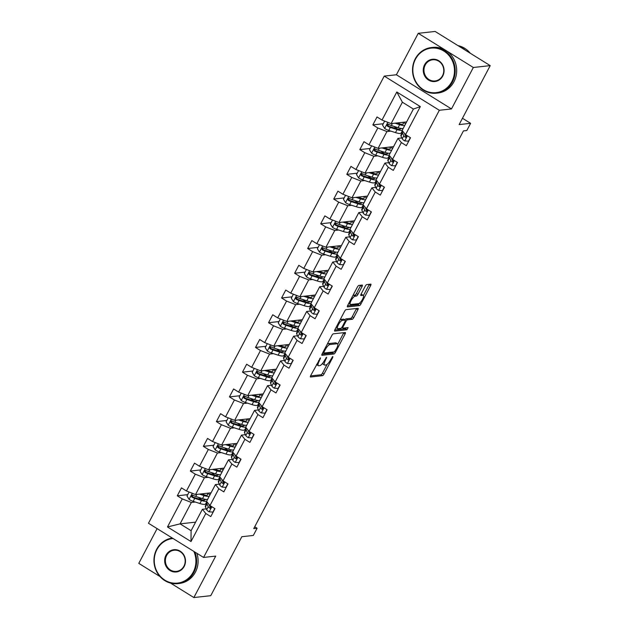 <?xml version="1.0" encoding="UTF-8"?>
<svg xmlns="http://www.w3.org/2000/svg" width="629" height="629" viewBox="0 0 629 629"><rect width="100%" height="100%" fill="white"/><g stroke="black" fill="none" stroke-linecap="round" stroke-linejoin="round"><path stroke-width="0.94" d="M320.483 357.854L310.726 375.521A1.801 0.543 121.8 0 0 310.443 376.983A1.801 0.543 121.8 0 0 310.569 377.007L322.504 375.686A1.801 0.543 121.8 0 0 323.982 374.058L332.702 357.531L332.812 356.494L330.642 359.772A5.763 1.722 121.8 0 1 325.901 364.985L324.902 365.095A5.763 1.722 121.8 0 1 324.493 365.017A5.763 1.722 121.8 0 1 325.405 360.346L326.648 357.17L324.478 360.448A5.763 1.722 121.8 0 1 319.736 365.661L318.738 365.771A5.763 1.722 121.8 0 1 318.329 365.693A5.763 1.722 121.8 0 1 319.241 361.03L320.483 357.854M170.561 583.091L193.866 597.55L210.746 595.687L241.835 536.718L253.314 535.452L257.119 528.242L254.721 526.756M157.108 528.619L138.781 563.38L159.978 576.526M418.254 33.313L396.396 74.765L451.48 108.935L473.338 67.484L418.254 33.313L435.134 31.45L490.219 65.62L459.131 124.589L470.61 123.323L462.464 118.268M473.338 67.484L490.219 65.62M362.037 286.557A1.801 0.543 121.8 0 0 362.328 285.094A1.801 0.543 121.8 0 0 362.194 285.071L358.844 285.44A1.801 0.543 121.8 0 0 357.366 287.068L347.688 305.427A1.801 0.543 121.8 0 0 347.397 306.889A1.801 0.543 121.8 0 0 347.53 306.913L359.458 305.592A1.801 0.543 121.8 0 0 360.944 303.964L370.623 285.605A1.801 0.543 121.8 0 0 370.906 284.151A1.801 0.543 121.8 0 0 370.78 284.127L366.738 284.567A1.801 0.543 121.8 0 0 365.252 286.203L361.109 294.058A1.801 0.543 121.8 0 0 360.818 295.512A1.801 0.543 121.8 0 0 360.952 295.536L362.957 295.316A4.82 1.439 121.8 0 1 363.303 295.386A4.82 1.439 121.8 0 1 362.273 299.766A4.82 1.439 121.8 0 1 358.569 303.642L350.715 304.507A4.82 1.439 121.8 0 1 350.369 304.444A4.82 1.439 121.8 0 1 351.399 300.064A4.82 1.439 121.8 0 1 355.102 296.188L356.415 296.039A1.801 0.543 121.8 0 0 357.893 294.411L362.037 286.557L360.551 285.629A1.801 0.543 121.8 0 0 360.739 285.236M470.61 123.323L466.804 130.533L463.431 130.911L253.746 528.612L257.119 528.242M451.48 108.935L439.333 110.279L203.568 557.443L148.475 523.265L384.24 76.101L439.333 110.279M193.866 597.55L215.723 556.099L203.568 557.443M333.339 333.826A1.801 0.543 121.8 0 0 331.853 335.461L322.174 353.82A1.801 0.543 121.8 0 0 321.883 355.275A1.801 0.543 121.8 0 0 322.017 355.299L333.944 353.985A1.801 0.543 121.8 0 0 335.43 352.358L345.109 333.999A1.801 0.543 121.8 0 0 345.392 332.537A1.801 0.543 121.8 0 0 345.266 332.513L333.339 333.826M334.927 329.62L344.606 311.261A1.801 0.543 121.8 0 1 346.092 309.633L358.019 308.32A1.801 0.543 121.8 0 1 358.153 308.344A1.801 0.543 121.8 0 1 357.862 309.798L353.718 317.661A1.801 0.543 121.8 0 1 352.24 319.288L347.397 319.823A1.801 0.543 121.8 0 0 345.919 321.45L343.167 326.663A1.801 0.543 121.8 0 0 342.884 328.118A1.801 0.543 121.8 0 0 343.009 328.149L348.136 327.607L346.901 329.769L334.77 331.106A1.801 0.543 121.8 0 1 334.644 331.082A1.801 0.543 121.8 0 1 334.927 329.62M405.54 134.645L402.12 130.455L413.402 109.053L420.329 106.592L405.54 134.645L410.525 137.743L406.35 145.669L401.357 142.571L392.504 159.373L397.489 162.471L393.306 170.396L388.321 167.298L379.46 184.1L384.453 187.198L380.27 195.124L375.285 192.026L366.424 208.828L371.409 211.926L367.234 219.851L362.249 216.753L353.388 233.556L358.373 236.653L354.198 244.579L349.205 241.481L340.352 258.283L345.337 261.381L341.162 269.306L336.169 266.209L327.316 283.011L332.301 286.109L328.118 294.034L323.133 290.936L314.272 307.738L319.265 310.836L315.082 318.761L310.097 315.664L301.236 332.466L306.221 335.564L302.046 343.489L297.061 340.399L288.2 357.201L293.185 360.291L289.01 368.217L284.017 365.127L275.164 381.929L280.149 385.019L275.974 392.944L270.981 389.854L262.128 406.656L267.113 409.746L262.93 417.672L257.945 414.582L249.084 431.384L254.077 434.474L249.894 442.399L244.909 439.309L236.048 456.111L241.041 459.201L236.858 467.127L231.873 464.037L223.012 480.839L227.997 483.929L223.822 491.854L218.829 488.764L209.976 505.567L214.961 508.657L210.786 516.582L205.793 513.492L191.004 541.545L167.479 526.953L182.268 498.899L177.284 495.801L181.459 487.876L186.451 490.974L195.312 474.172L190.32 471.074L194.503 463.148L199.487 466.246L208.348 449.444L203.356 446.346L207.539 438.421L212.523 441.519L221.384 424.717L216.4 421.619L220.575 413.693L225.559 416.791L234.42 399.989L229.436 396.891L233.611 388.966L238.603 392.064L247.456 375.261L242.472 372.164L246.647 364.238L251.639 367.336L260.5 350.534L255.508 347.436L259.691 339.511L264.675 342.608L273.536 325.806L268.544 322.708L272.727 314.783L277.711 317.881L286.572 301.079L281.588 297.981L285.763 290.055L290.747 293.153L299.608 276.343L294.624 273.253L298.799 265.328L303.791 268.418L312.644 251.616L307.66 248.526L311.835 240.6L316.827 243.69L325.688 226.888L320.696 223.798L324.878 215.873L329.863 218.963L338.724 202.161L333.732 199.071L337.915 191.145L342.899 194.235L351.76 177.433L346.776 174.343L350.951 166.418L355.935 169.508L364.796 152.705L359.812 149.616L363.987 141.69L368.979 144.78L377.832 127.978L372.848 124.888L377.023 116.963L382.015 120.053L396.805 91.999L420.329 106.592M393.589 146.636L378.068 148.35L386.921 131.547L390.829 131.115M406.531 136.092L406.067 136.973M386.921 131.547L377.832 127.978M378.068 148.35L368.979 144.78M392.504 159.373L389.084 155.182L397.945 138.38L401.357 142.571M401.852 137.948L397.945 138.38M380.553 171.363L365.024 173.077L373.885 156.275L377.793 155.843M393.495 160.82L393.031 161.7M373.885 156.275L364.796 152.705M365.024 173.077L355.935 169.508M379.46 184.1L376.048 179.91L384.901 163.108L388.321 167.298M388.816 162.675L384.901 163.108M367.517 196.091L351.988 197.805L360.849 181.003L364.757 180.57M380.459 185.547L379.995 186.428M360.849 181.003L351.76 177.433M351.988 197.805L342.899 194.235M366.424 208.828L363.012 204.637L371.865 187.835L375.285 192.026M375.772 187.403L371.865 187.835M354.473 220.818L338.952 222.532L347.813 205.73L351.721 205.298M367.415 210.283L366.959 211.155M347.813 205.73L338.724 202.161M338.952 222.532L329.863 218.963M353.388 233.556L349.968 229.365L358.829 212.563L362.249 216.753M362.736 212.13L358.829 212.563M341.437 245.546L325.916 247.26L334.777 230.458L338.685 230.025M354.379 235.01L353.923 235.883M334.777 230.458L325.688 226.888M325.916 247.26L316.827 243.69M340.352 258.283L336.932 254.092L345.793 237.29L349.205 241.481M349.7 236.858L345.793 237.29M328.401 270.273L312.88 271.987L321.733 255.185L325.641 254.753M341.343 259.738L340.879 260.61M321.733 255.185L312.644 251.616M312.88 271.987L303.791 268.418M327.316 283.011L323.896 278.82L332.757 262.018L336.169 266.209M336.664 261.585L332.757 262.018M315.365 295.001L299.836 296.715L308.697 279.913L312.605 279.48M328.307 284.465L327.843 285.338M308.697 279.913L299.608 276.343M299.836 296.715L290.747 293.153M314.272 307.738L310.86 303.548L319.713 286.745L323.133 290.936M323.628 286.313L319.713 286.745M302.329 319.729L286.8 321.443L295.661 304.64L299.569 304.208M315.271 309.193L314.807 310.066M295.661 304.64L286.572 301.079M286.8 321.443L277.711 317.881M301.236 332.466L297.824 328.275L306.677 311.473L310.097 315.664M310.584 311.041L306.677 311.473M289.285 344.456L273.764 346.17L282.625 329.368L286.533 328.936M302.227 333.92L301.771 334.793M282.625 329.368L273.536 325.806M273.764 346.17L264.675 342.608M288.2 357.201L284.78 353.003L293.641 336.201L297.061 340.399M297.548 335.776L293.641 336.201M276.249 369.184L260.728 370.898L269.589 354.096L273.497 353.663M289.191 358.648L288.735 359.521M269.589 354.096L260.5 350.534M260.728 370.898L251.639 367.336M275.164 381.929L271.744 377.73L280.605 360.928L284.017 365.127M284.512 360.503L280.605 360.928M263.213 393.911L247.692 395.625L256.546 378.823L260.453 378.391M276.155 383.376L275.691 384.248M256.546 378.823L247.456 375.261M247.692 395.625L238.603 392.064M262.128 406.656L258.708 402.458L267.569 385.656L270.981 389.854M271.476 385.231L267.569 385.656M250.177 418.639L234.648 420.353L243.509 403.551L247.417 403.118M263.119 408.103L262.655 408.976M243.509 403.551L234.42 399.989M234.648 420.353L225.559 416.791M249.084 431.384L245.672 427.193L254.525 410.391L257.945 414.582M258.44 409.959L254.525 410.391M237.141 443.366L221.612 445.08L230.473 428.278L234.381 427.846M250.083 432.831L249.619 433.703M230.473 428.278L221.384 424.717M221.612 445.08L212.523 441.519M236.048 456.111L232.636 451.921L241.489 435.119L244.909 439.309M245.396 434.686L241.489 435.119M224.105 468.102L208.576 469.808L217.437 453.006L221.345 452.581M237.039 457.558L236.583 458.431M217.437 453.006L208.348 449.444M208.576 469.808L199.487 466.246M223.012 480.839L219.592 476.648L228.453 459.846L231.873 464.037M232.36 459.414L228.453 459.846M211.061 492.829L195.54 494.536L204.401 477.733L208.309 477.309M224.003 482.286L223.547 483.158M204.401 477.733L195.312 474.172M195.54 494.536L186.451 490.974M209.976 505.567L206.556 501.376L215.417 484.574L218.829 488.764M219.324 484.141L215.417 484.574M195.603 522.149L180.075 523.863L191.358 502.461L195.273 502.036M210.967 507.013L210.503 507.886M191.358 502.461L182.268 498.899M167.479 526.953L180.075 523.863L191.098 530.695L202.381 509.301L205.793 513.492M396.396 74.765L384.24 76.101M413.402 109.053L402.387 102.22L391.104 123.622L406.625 121.908M206.288 508.869L202.381 509.301M191.098 530.695L191.004 541.545M391.104 123.622L382.015 120.053M396.805 91.999L402.387 102.22M187.709 494.653L177.284 495.801M200.745 469.926L190.32 471.074M213.789 445.198L203.356 446.346M226.825 420.471L216.4 421.619M239.861 395.743L229.436 396.891M252.897 371.016L242.472 372.164M265.933 346.288L255.508 347.436M278.977 321.561L268.544 322.708M292.013 296.833L281.588 297.981M305.049 272.105L294.624 273.253M318.085 247.378L307.66 248.526M331.121 222.65L320.696 223.798M344.165 197.923L333.732 199.071M357.201 173.187L346.776 174.343M370.237 148.46L359.812 149.616M383.273 123.732L372.848 124.888M316.576 364.427A5.763 1.722 121.8 0 0 316.835 364.773L318.329 365.693M322.669 363.255A5.763 1.722 121.8 0 0 322.999 364.089L324.493 365.017M310.537 375.922L321.01 374.766A1.801 0.543 121.8 0 0 322.496 373.139L327.127 364.348M337.765 344.165L343.623 333.071A1.801 0.543 121.8 0 0 343.811 332.67M321.985 354.213L332.458 353.058A1.801 0.543 121.8 0 0 333.622 351.965M324.006 352.004L323.896 353.042L334.361 351.886L336.594 348.49A5.763 1.722 121.8 0 0 337.514 343.827A5.763 1.722 121.8 0 0 337.097 343.748L329.934 344.535A5.763 1.722 121.8 0 0 325.193 349.748L324.006 352.004L323.345 351.595M337.514 343.827L336.02 342.899A5.763 1.722 121.8 0 0 335.611 342.821L337.097 343.748M327.222 344.244A5.763 1.722 121.8 0 1 328.448 343.615L335.611 342.821M344.857 319.831A1.801 0.543 121.8 0 1 345.911 318.895L350.746 318.36A1.801 0.543 121.8 0 0 352.232 316.733L356.376 308.878A1.801 0.543 121.8 0 0 356.564 308.477M334.738 330.021L345.407 328.841L346.414 327.772M342.38 320.373A4.82 1.439 121.8 0 0 338.677 324.25A4.82 1.439 121.8 0 0 337.647 328.637A4.82 1.439 121.8 0 0 337.993 328.7L340.761 328.393A1.801 0.543 121.8 0 0 342.239 326.766L344.991 321.553A1.801 0.543 121.8 0 0 345.274 320.098A1.801 0.543 121.8 0 0 345.148 320.067L342.38 320.373L340.887 319.453A4.82 1.439 121.8 0 0 340.108 319.799M336.012 327.567A4.82 1.439 121.8 0 0 336.153 327.709L337.647 328.637M343.866 319.273A1.801 0.543 121.8 0 0 343.788 319.17A1.801 0.543 121.8 0 0 343.654 319.147L345.148 320.067M340.887 319.453L343.654 319.147M352.877 295.575A4.82 1.439 121.8 0 1 353.616 295.26L354.921 295.119A1.801 0.543 121.8 0 0 356.407 293.491L360.551 285.629M348.749 303.406A4.82 1.439 121.8 0 0 348.875 303.516L350.369 304.444M363.303 295.386L361.817 294.458A4.82 1.439 121.8 0 0 361.471 294.396L362.957 295.316M360.92 294.458L361.471 294.396M363.428 295.496L369.129 284.685A1.801 0.543 121.8 0 0 369.317 284.284M347.499 305.828L357.972 304.672A1.801 0.543 121.8 0 0 359.285 303.335M189.101 492.012L186.994 496.014L189.132 499.45A4.867 1.061 27.8 0 0 193.166 501.36L199.92 503.53A14.042 3.059 27.8 0 0 205.652 503.86L206.807 501.675M201.681 499.843A11.66 2.54 27.8 0 0 199.896 498.427L198.284 497.256M202.585 494.425L203.552 494.323M199.448 494.111L204.095 495.605A14.042 3.059 27.8 0 0 209.19 496.375M209.834 495.157A14.042 3.059 27.8 0 0 208.333 493.128M201.052 493.93L202.963 494.543A11.66 2.54 27.8 0 0 207.719 494.819A11.66 2.54 27.8 0 0 207.177 493.254M207.601 499.387A14.042 3.059 -152.2 0 1 202.507 498.616L195.761 496.446A4.867 1.061 -152.2 0 1 192.93 495.22C191.334 495.149 191.004 495.786 191.924 497.114A4.867 1.061 27.8 0 0 194.754 498.349L201.508 500.519A14.042 3.059 27.8 0 0 206.603 501.289M207.248 500.071A14.042 3.059 27.8 0 0 206.949 499.481M205.188 499.316A11.66 2.54 -152.2 0 1 205.133 499.733A11.66 2.54 -152.2 0 1 200.368 499.457L193.622 497.287A2.477 0.543 -152.2 0 1 192.899 497.012L192.27 495.691M204.268 494.929A11.66 2.54 27.8 0 0 202.797 493.741M192.93 495.22L192.246 495.078M214.772 508.539L212.901 512.085L209.087 511.825A4.867 1.061 -152.2 0 1 206.674 509.734L205.439 506.95A14.042 3.059 -152.2 0 1 205.368 505.999L206.957 502.988A14.042 3.059 27.8 0 0 207.027 503.939L208.262 506.722A4.867 1.061 27.8 0 0 209.638 508.106L210.204 508.256M209.968 506.793A11.66 2.54 -152.2 0 1 211.092 507.045M207.531 502.563A14.042 3.059 27.8 0 0 206.957 502.988M209.135 504.537L209.26 504.82A4.867 1.061 -152.2 0 0 210.644 506.203C211.344 507.564 211.014 508.201 209.638 508.106L210.613 508.004A2.477 0.543 -152.2 0 1 210.361 507.674L209.127 504.89A11.66 2.54 -152.2 0 1 209.001 504.372M173.077 538.526A22.4 20.812 -96.3 0 0 156.92 549.565A22.4 20.812 -96.3 0 0 164.884 580.174A22.4 20.812 -96.3 0 0 193.245 572.107A22.4 20.812 -96.3 0 0 193.826 551.397M194.872 552.05A22.951 21.323 83.7 0 1 193.897 572.359A22.951 21.323 83.7 0 1 177.803 583.626A22.951 21.323 83.7 0 1 157.533 573.239A22.951 21.323 83.7 0 1 156.676 549.266A22.951 21.323 83.7 0 1 172.322 538.054M166.001 555.203A11.196 10.402 83.7 0 1 180.177 551.169A11.196 10.402 83.7 0 1 184.163 566.47A11.196 10.402 83.7 0 1 169.987 570.503A11.196 10.402 83.7 0 1 166.001 555.203M183.92 566.171A10.646 9.891 -96.3 0 0 183.519 555.045A10.646 9.891 -96.3 0 0 174.115 550.226A10.646 9.891 -96.3 0 0 166.646 555.454A10.646 9.891 -96.3 0 0 167.047 566.58A10.646 9.891 -96.3 0 0 176.45 571.399A10.646 9.891 -96.3 0 0 183.92 566.171M196.869 553.284A22.951 21.323 83.7 0 1 195.383 572.193A22.951 21.323 83.7 0 1 179.289 583.46L177.803 583.626M415.494 59.134A22.4 20.812 -96.3 0 0 423.466 89.735A22.4 20.812 -96.3 0 0 451.826 81.668A22.4 20.812 -96.3 0 0 443.854 51.059A22.4 20.812 -96.3 0 0 415.494 59.134M452.471 81.919A22.951 21.323 83.7 0 1 436.377 93.186A22.951 21.323 83.7 0 1 416.115 82.8A22.951 21.323 83.7 0 1 415.25 58.835A22.951 21.323 83.7 0 1 431.345 47.56A22.951 21.323 83.7 0 1 451.614 57.947A22.951 21.323 83.7 0 1 452.471 81.919M424.575 64.763A11.196 10.402 83.7 0 1 438.759 60.73A11.196 10.402 83.7 0 1 442.745 76.03A11.196 10.402 83.7 0 1 428.561 80.072A11.196 10.402 83.7 0 1 424.575 64.763M442.501 75.732A10.646 9.891 -96.3 0 0 442.101 64.614A10.646 9.891 -96.3 0 0 432.697 59.794A10.646 9.891 -96.3 0 0 425.228 65.023A10.646 9.891 -96.3 0 0 425.629 76.14A10.646 9.891 -96.3 0 0 435.032 80.96A10.646 9.891 -96.3 0 0 442.501 75.732M431.345 47.56L432.831 47.403A22.951 21.323 83.7 0 1 453.1 57.789A22.951 21.323 83.7 0 1 453.957 81.754A22.951 21.323 83.7 0 1 437.863 93.021L436.377 93.186M460.373 47.104A22.951 21.323 83.7 0 1 465.46 50.265M457.959 45.61A22.951 21.323 83.7 0 1 470.272 53.245M202.137 467.284L200.03 471.286L202.176 474.722A4.867 1.061 27.8 0 0 206.21 476.633L212.956 478.803A14.042 3.059 27.8 0 0 218.688 479.133L219.843 476.947M214.717 475.115A11.66 2.54 27.8 0 0 212.932 473.7L211.32 472.528M215.629 469.698L216.588 469.596M212.484 469.383L217.139 470.877A14.042 3.059 27.8 0 0 222.234 471.648M222.87 470.429A14.042 3.059 27.8 0 0 221.369 468.401M214.088 469.203L215.999 469.816A11.66 2.54 27.8 0 0 220.755 470.091A11.66 2.54 27.8 0 0 220.213 468.526M220.645 474.659A14.042 3.059 -152.2 0 1 215.55 473.889L208.797 471.719A4.867 1.061 -152.2 0 1 205.966 470.492C204.37 470.421 204.04 471.058 204.96 472.387A4.867 1.061 27.8 0 0 207.79 473.621L214.544 475.791A14.042 3.059 27.8 0 0 219.639 476.562M220.284 475.343A14.042 3.059 27.8 0 0 219.985 474.753M218.224 474.588A11.66 2.54 -152.2 0 1 218.169 475.005A11.66 2.54 -152.2 0 1 213.404 474.73L206.658 472.56A2.477 0.543 -152.2 0 1 205.935 472.285L205.306 470.964M217.304 470.201A11.66 2.54 27.8 0 0 215.833 469.014M205.966 470.492L205.282 470.35M215.181 442.557L213.066 446.559L215.212 449.994A4.867 1.061 27.8 0 0 219.246 451.905L225.992 454.075A14.042 3.059 27.8 0 0 231.731 454.405L232.879 452.22M227.753 450.38A11.66 2.54 27.8 0 0 225.976 448.972L224.356 447.801M228.665 444.97L229.624 444.868M225.52 444.648L230.175 446.15A14.042 3.059 27.8 0 0 235.27 446.92M235.906 445.702A14.042 3.059 27.8 0 0 234.413 443.673M227.124 444.475L229.035 445.088A11.66 2.54 27.8 0 0 233.799 445.363A11.66 2.54 27.8 0 0 233.249 443.799M233.681 449.932A14.042 3.059 -152.2 0 1 228.586 449.161L221.833 446.991A4.867 1.061 -152.2 0 1 219.002 445.757C217.414 445.694 217.076 446.331 217.996 447.659A4.867 1.061 27.8 0 0 220.834 448.894L227.58 451.064A14.042 3.059 27.8 0 0 232.675 451.834M233.32 450.616A14.042 3.059 27.8 0 0 233.029 450.026M231.26 449.861A11.66 2.54 -152.2 0 1 231.205 450.278A11.66 2.54 -152.2 0 1 226.448 450.002L219.694 447.832A2.477 0.543 -152.2 0 1 218.971 447.557L218.342 446.236M230.348 445.466A11.66 2.54 27.8 0 0 228.87 444.286M219.002 445.757L218.318 445.623M227.808 483.811L225.937 487.357L222.123 487.098A4.867 1.061 -152.2 0 1 219.71 485.006L218.475 482.223A14.042 3.059 -152.2 0 1 218.405 481.271L219.993 478.26A14.042 3.059 27.8 0 0 220.064 479.212L221.298 481.995A4.867 1.061 27.8 0 0 222.682 483.379L223.24 483.528M223.004 482.066A11.66 2.54 -152.2 0 1 224.128 482.317M220.567 477.836A14.042 3.059 27.8 0 0 219.993 478.26M222.171 479.809L222.296 480.092A4.867 1.061 -152.2 0 0 223.68 481.476C224.38 482.836 224.05 483.473 222.682 483.379L223.649 483.276A2.477 0.543 -152.2 0 1 223.397 482.946L222.163 480.163A11.66 2.54 -152.2 0 1 222.037 479.644M240.844 459.084L238.973 462.63L235.16 462.37A4.867 1.061 -152.2 0 1 232.746 460.279L231.511 457.495A14.042 3.059 -152.2 0 1 231.448 456.544L233.037 453.533A14.042 3.059 27.8 0 0 233.1 454.484L234.334 457.267A4.867 1.061 27.8 0 0 235.718 458.651L236.284 458.8M236.04 457.338A11.66 2.54 -152.2 0 1 237.164 457.59M233.603 453.108A14.042 3.059 27.8 0 0 233.037 453.533M235.215 455.081L235.332 455.365A4.867 1.061 -152.2 0 0 236.716 456.748C237.424 458.109 237.086 458.745 235.718 458.651L236.685 458.549A2.477 0.543 -152.2 0 1 236.433 458.219L235.199 455.435A11.66 2.54 -152.2 0 1 235.081 454.916M228.217 417.829L226.11 421.831L228.248 425.259A4.867 1.061 27.8 0 0 232.282 427.177L239.028 429.348A14.042 3.059 27.8 0 0 244.767 429.678L245.915 427.492M240.789 425.652A11.66 2.54 27.8 0 0 239.012 424.245L237.392 423.073M241.701 420.243L242.66 420.141M238.564 419.92L243.211 421.422A14.042 3.059 27.8 0 0 248.306 422.193M248.95 420.974A14.042 3.059 27.8 0 0 247.449 418.945M240.16 419.747L242.071 420.361A11.66 2.54 27.8 0 0 246.835 420.636A11.66 2.54 27.8 0 0 246.285 419.071M246.717 425.204A14.042 3.059 -152.2 0 1 241.622 424.433L234.869 422.263A4.867 1.061 -152.2 0 1 232.038 421.029C230.45 420.966 230.112 421.603 231.04 422.932A4.867 1.061 27.8 0 0 233.87 424.158L240.616 426.336A14.042 3.059 27.8 0 0 245.711 427.107M246.356 425.888A14.042 3.059 27.8 0 0 246.065 425.298M244.304 425.133A11.66 2.54 -152.2 0 1 244.241 425.55A11.66 2.54 -152.2 0 1 239.484 425.275L232.73 423.105A2.477 0.543 -152.2 0 1 232.007 422.83L231.378 421.509M243.384 420.738A11.66 2.54 27.8 0 0 241.906 419.551M232.038 421.029L231.362 420.895M253.88 434.356L252.017 437.902L248.203 437.635A4.867 1.061 -152.2 0 1 245.782 435.551L244.547 432.768A14.042 3.059 -152.2 0 1 244.484 431.816L246.073 428.805A14.042 3.059 27.8 0 0 246.136 429.756L247.37 432.54A4.867 1.061 27.8 0 0 248.754 433.924L249.32 434.073M249.084 432.61A11.66 2.54 -152.2 0 1 250.2 432.862M246.639 428.38A14.042 3.059 27.8 0 0 246.073 428.805M248.251 430.354L248.376 430.637A4.867 1.061 -152.2 0 0 249.76 432.021C250.46 433.381 250.122 434.018 248.754 433.924L249.729 433.821A2.477 0.543 -152.2 0 1 249.469 433.491L248.235 430.708A11.66 2.54 -152.2 0 1 248.117 430.189M241.253 393.101L239.146 397.103L241.284 400.531A4.867 1.061 27.8 0 0 245.318 402.442L252.072 404.62A14.042 3.059 27.8 0 0 257.804 404.95L258.951 402.764M253.825 400.925A11.66 2.54 27.8 0 0 252.048 399.517L250.436 398.346M254.737 395.515L255.696 395.413M251.6 395.193L256.247 396.695A14.042 3.059 27.8 0 0 261.342 397.465M261.986 396.246A14.042 3.059 27.8 0 0 260.485 394.218M253.196 395.02L255.115 395.633A11.66 2.54 27.8 0 0 259.871 395.908A11.66 2.54 27.8 0 0 259.321 394.344M259.753 400.476A14.042 3.059 -152.2 0 1 254.659 399.706L247.912 397.536A4.867 1.061 -152.2 0 1 245.074 396.301C243.486 396.239 243.148 396.875 244.076 398.204A4.867 1.061 27.8 0 0 246.906 399.431L253.66 401.609A14.042 3.059 27.8 0 0 258.755 402.379M259.392 401.16A14.042 3.059 27.8 0 0 259.101 400.571M257.34 400.406A11.66 2.54 -152.2 0 1 257.277 400.822A11.66 2.54 -152.2 0 1 252.52 400.547L245.766 398.377A2.477 0.543 -152.2 0 1 245.043 398.102L244.414 396.781M256.42 396.011A11.66 2.54 27.8 0 0 254.942 394.823M245.074 396.301L244.398 396.168M266.916 409.628L265.053 413.174L261.239 412.907A4.867 1.061 -152.2 0 1 258.818 410.823L257.591 408.04A14.042 3.059 -152.2 0 1 257.52 407.089L259.109 404.07A14.042 3.059 27.8 0 0 259.179 405.029L260.406 407.812A4.867 1.061 27.8 0 0 261.79 409.196L262.356 409.345M262.12 407.883A11.66 2.54 -152.2 0 1 263.237 408.135M259.675 403.653A14.042 3.059 27.8 0 0 259.109 404.07M261.287 405.626L261.412 405.909A4.867 1.061 -152.2 0 0 262.796 407.293C263.496 408.653 263.166 409.29 261.79 409.196L262.765 409.086A2.477 0.543 -152.2 0 1 262.505 408.764L261.279 405.98A11.66 2.54 -152.2 0 1 261.153 405.461M254.289 368.374L252.182 372.376L254.32 375.804A4.867 1.061 27.8 0 0 258.354 377.714L265.108 379.892A14.042 3.059 27.8 0 0 270.84 380.223L271.995 378.037M266.869 376.197A11.66 2.54 27.8 0 0 265.084 374.79L263.472 373.618M267.773 370.788L268.732 370.678M264.636 370.465L269.283 371.967A14.042 3.059 27.8 0 0 274.378 372.738M275.022 371.519A14.042 3.059 27.8 0 0 273.521 369.49M266.232 370.292L268.151 370.906A11.66 2.54 27.8 0 0 272.907 371.181A11.66 2.54 27.8 0 0 272.357 369.616M272.789 375.749A14.042 3.059 -152.2 0 1 267.695 374.978L260.949 372.8A4.867 1.061 -152.2 0 1 258.118 371.574C256.522 371.511 256.192 372.148 257.112 373.477A4.867 1.061 27.8 0 0 259.942 374.703L266.696 376.881A14.042 3.059 27.8 0 0 271.791 377.652M272.436 376.433A14.042 3.059 27.8 0 0 272.137 375.843M270.376 375.678A11.66 2.54 -152.2 0 1 270.321 376.095A11.66 2.54 -152.2 0 1 265.556 375.82L258.81 373.65A2.477 0.543 -152.2 0 1 258.087 373.374L257.458 372.053M269.456 371.283A11.66 2.54 27.8 0 0 267.985 370.096M258.118 371.574L257.434 371.44M279.96 384.901L278.089 388.447L274.275 388.179A4.867 1.061 -152.2 0 1 271.862 386.096L270.627 383.313A14.042 3.059 -152.2 0 1 270.556 382.353L272.145 379.342A14.042 3.059 27.8 0 0 272.215 380.301L273.442 383.085A4.867 1.061 27.8 0 0 274.826 384.468L275.392 384.618M275.156 383.155A11.66 2.54 -152.2 0 1 276.28 383.407M272.719 378.925A14.042 3.059 27.8 0 0 272.145 379.342M274.323 380.899L274.448 381.182A4.867 1.061 -152.2 0 0 275.832 382.566C276.532 383.926 276.202 384.563 274.826 384.468L275.801 384.358A2.477 0.543 -152.2 0 1 275.549 384.036L274.315 381.253A11.66 2.54 -152.2 0 1 274.189 380.734M267.325 343.646L265.218 347.648L267.364 351.076A4.867 1.061 27.8 0 0 271.39 352.987L278.144 355.165A14.042 3.059 27.8 0 0 283.876 355.495L285.031 353.309M279.905 351.469A11.66 2.54 27.8 0 0 278.12 350.062L276.508 348.891M280.817 346.06L281.776 345.95M277.672 345.738L282.319 347.239A14.042 3.059 27.8 0 0 287.414 348.01M288.058 346.791A14.042 3.059 27.8 0 0 286.557 344.763M279.276 345.565L281.187 346.178A11.66 2.54 27.8 0 0 285.943 346.453A11.66 2.54 27.8 0 0 285.401 344.889M285.833 351.021A14.042 3.059 -152.2 0 1 280.738 350.251L273.985 348.073A4.867 1.061 -152.2 0 1 271.154 346.846C269.558 346.783 269.228 347.412 270.148 348.749A4.867 1.061 27.8 0 0 272.978 349.976L279.732 352.146A14.042 3.059 27.8 0 0 284.827 352.924M285.472 351.705A14.042 3.059 27.8 0 0 285.173 351.108M283.412 350.951A11.66 2.54 -152.2 0 1 283.357 351.367A11.66 2.54 -152.2 0 1 278.592 351.092L271.846 348.922A2.477 0.543 -152.2 0 1 271.123 348.647L270.494 347.326M282.492 346.555A11.66 2.54 27.8 0 0 281.021 345.368M271.154 346.846L270.47 346.713M292.996 360.173L291.125 363.719L287.311 363.452A4.867 1.061 -152.2 0 1 284.898 361.368L283.663 358.585A14.042 3.059 -152.2 0 1 283.593 357.626L285.181 354.614A14.042 3.059 27.8 0 0 285.252 355.574L286.486 358.357A4.867 1.061 27.8 0 0 287.87 359.741L288.428 359.89M288.192 358.428A11.66 2.54 -152.2 0 1 289.316 358.679M285.755 354.198A14.042 3.059 27.8 0 0 285.181 354.614M287.359 356.171L287.484 356.454A4.867 1.061 -152.2 0 0 288.868 357.838C289.568 359.198 289.238 359.835 287.87 359.741L288.837 359.631A2.477 0.543 -152.2 0 1 288.585 359.301L287.351 356.525A11.66 2.54 -152.2 0 1 287.225 356.006M280.369 318.919L278.254 322.921L280.4 326.349A4.867 1.061 27.8 0 0 284.434 328.259L291.18 330.429A14.042 3.059 27.8 0 0 296.919 330.768L298.067 328.582M292.941 326.742A11.66 2.54 27.8 0 0 291.164 325.335L289.544 324.163M293.853 321.333L294.812 321.222M290.708 321.01L295.363 322.504A14.042 3.059 27.8 0 0 300.458 323.282M301.094 322.064A14.042 3.059 27.8 0 0 299.601 320.035M292.312 320.837L294.223 321.45A11.66 2.54 27.8 0 0 298.987 321.726A11.66 2.54 27.8 0 0 298.437 320.161M298.869 326.294A14.042 3.059 -152.2 0 1 293.774 325.523L287.021 323.345A4.867 1.061 -152.2 0 1 284.19 322.119C282.602 322.056 282.264 322.685 283.184 324.021A4.867 1.061 27.8 0 0 286.022 325.248L292.768 327.418A14.042 3.059 27.8 0 0 297.863 328.196M298.508 326.978A14.042 3.059 27.8 0 0 298.217 326.38M296.448 326.223A11.66 2.54 -152.2 0 1 296.393 326.64A11.66 2.54 -152.2 0 1 291.636 326.365L284.882 324.194A2.477 0.543 -152.2 0 1 284.159 323.919L283.53 322.598M295.536 321.828A11.66 2.54 27.8 0 0 294.058 320.641M284.19 322.119L283.506 321.985M306.032 335.446L304.161 338.992L300.348 338.724A4.867 1.061 -152.2 0 1 297.934 336.641L296.699 333.857A14.042 3.059 -152.2 0 1 296.636 332.898L298.225 329.887A14.042 3.059 27.8 0 0 298.288 330.846L299.522 333.629A4.867 1.061 27.8 0 0 300.906 335.013L301.472 335.163M301.228 333.7A11.66 2.54 -152.2 0 1 302.352 333.952M298.791 329.47A14.042 3.059 27.8 0 0 298.225 329.887M300.403 331.444L300.52 331.727A4.867 1.061 -152.2 0 0 301.904 333.111C302.612 334.471 302.274 335.108 300.906 335.013L301.873 334.903A2.477 0.543 -152.2 0 1 301.621 334.573L300.387 331.798A11.66 2.54 -152.2 0 1 300.261 331.279M293.405 294.191L291.298 298.193L293.436 301.621A4.867 1.061 27.8 0 0 297.47 303.532L304.216 305.702A14.042 3.059 27.8 0 0 309.955 306.04L311.103 303.854M305.977 302.014A11.66 2.54 27.8 0 0 304.2 300.607L302.58 299.435M306.889 296.605L307.848 296.495M303.752 296.283L308.399 297.776A14.042 3.059 27.8 0 0 313.494 298.555M314.138 297.336A14.042 3.059 27.8 0 0 312.637 295.308M305.348 296.11L307.259 296.723A11.66 2.54 27.8 0 0 312.023 296.998A11.66 2.54 27.8 0 0 311.473 295.433M311.905 301.566A14.042 3.059 -152.2 0 1 306.81 300.788L300.057 298.618A4.867 1.061 -152.2 0 1 297.226 297.391C295.638 297.328 295.3 297.957 296.228 299.294A4.867 1.061 27.8 0 0 299.058 300.52L305.804 302.691A14.042 3.059 27.8 0 0 310.899 303.469M311.544 302.25A14.042 3.059 27.8 0 0 311.253 301.653M309.492 301.495A11.66 2.54 -152.2 0 1 309.429 301.912A11.66 2.54 -152.2 0 1 304.672 301.637L297.918 299.467A2.477 0.543 -152.2 0 1 297.195 299.184L296.566 297.871M308.572 297.1A11.66 2.54 27.8 0 0 307.094 295.913M297.226 297.391L296.55 297.258M319.068 310.718L317.197 314.264L313.391 313.997A4.867 1.061 -152.2 0 1 310.97 311.913L309.735 309.13A14.042 3.059 -152.2 0 1 309.672 308.171L311.261 305.159A14.042 3.059 27.8 0 0 311.324 306.119L312.558 308.894A4.867 1.061 27.8 0 0 313.942 310.286L314.508 310.435M314.272 308.973A11.66 2.54 -152.2 0 1 315.388 309.224M311.827 304.743A14.042 3.059 27.8 0 0 311.261 305.159M313.439 306.716L313.564 306.999A4.867 1.061 -152.2 0 0 314.948 308.383C315.648 309.743 315.31 310.372 313.942 310.286L314.917 310.176A2.477 0.543 -152.2 0 1 314.657 309.845L313.423 307.07A11.66 2.54 -152.2 0 1 313.305 306.551M306.441 269.464L304.334 273.466L306.472 276.894A4.867 1.061 27.8 0 0 310.506 278.804L317.26 280.974A14.042 3.059 27.8 0 0 322.992 281.305L324.139 279.127M319.013 277.287A11.66 2.54 27.8 0 0 317.236 275.879L315.624 274.708M319.925 271.877L320.884 271.767M316.788 271.555L321.435 273.049A14.042 3.059 27.8 0 0 326.53 273.827M327.174 272.609A14.042 3.059 27.8 0 0 325.673 270.572M318.384 271.382L320.295 271.995A11.66 2.54 27.8 0 0 325.059 272.271A11.66 2.54 27.8 0 0 324.509 270.706M324.941 276.839A14.042 3.059 -152.2 0 1 319.846 276.06L313.1 273.89A4.867 1.061 -152.2 0 1 310.262 272.664C308.674 272.601 308.336 273.23 309.264 274.566A4.867 1.061 27.8 0 0 312.094 275.793L318.848 277.963A14.042 3.059 27.8 0 0 323.943 278.741M324.58 277.523A14.042 3.059 27.8 0 0 324.289 276.925M322.528 276.768A11.66 2.54 -152.2 0 1 322.465 277.185A11.66 2.54 -152.2 0 1 317.708 276.909L310.954 274.739A2.477 0.543 -152.2 0 1 310.231 274.456L309.602 273.143M321.608 272.373A11.66 2.54 27.8 0 0 320.13 271.185M310.262 272.664L309.586 272.53M332.104 285.991L330.241 289.537L326.427 289.269A4.867 1.061 -152.2 0 1 324.006 287.178L322.779 284.402A14.042 3.059 -152.2 0 1 322.708 283.443L324.297 280.432A14.042 3.059 27.8 0 0 324.367 281.391L325.594 284.166A4.867 1.061 27.8 0 0 326.978 285.558L327.544 285.708M327.308 284.245A11.66 2.54 -152.2 0 1 328.424 284.497M324.863 280.015A14.042 3.059 27.8 0 0 324.297 280.432M326.475 281.989L326.6 282.272A4.867 1.061 -152.2 0 0 327.984 283.655C328.684 285.016 328.354 285.645 326.978 285.558L327.953 285.448A2.477 0.543 -152.2 0 1 327.693 285.118L326.467 282.342A11.66 2.54 -152.2 0 1 326.341 281.823M319.477 244.736L317.37 248.738L319.508 252.166A4.867 1.061 27.8 0 0 323.542 254.077L330.296 256.247A14.042 3.059 27.8 0 0 336.028 256.577L337.183 254.399M332.057 252.559A11.66 2.54 27.8 0 0 330.272 251.152L328.66 249.98M332.961 247.15L333.92 247.04M329.824 246.827L334.471 248.321A14.042 3.059 27.8 0 0 339.566 249.1M340.21 247.881A14.042 3.059 27.8 0 0 338.709 245.845M331.42 246.654L333.339 247.268A11.66 2.54 27.8 0 0 338.095 247.543A11.66 2.54 27.8 0 0 337.545 245.978M337.977 252.111A14.042 3.059 -152.2 0 1 332.883 251.333L326.137 249.163A4.867 1.061 -152.2 0 1 323.306 247.936C321.71 247.873 321.38 248.502 322.3 249.839A4.867 1.061 27.8 0 0 325.13 251.065L331.884 253.235A14.042 3.059 27.8 0 0 336.979 254.006M337.616 252.787A14.042 3.059 27.8 0 0 337.325 252.198M335.564 252.04A11.66 2.54 -152.2 0 1 335.509 252.457A11.66 2.54 -152.2 0 1 330.744 252.182L323.998 250.012A2.477 0.543 -152.2 0 1 323.275 249.729L322.646 248.416M334.644 247.645A11.66 2.54 27.8 0 0 333.173 246.458M323.306 247.936L322.622 247.802M345.148 261.263L343.277 264.801L339.463 264.542A4.867 1.061 -152.2 0 1 337.05 262.45L335.815 259.675A14.042 3.059 -152.2 0 1 335.744 258.716L337.333 255.704A14.042 3.059 27.8 0 0 337.403 256.663L338.63 259.439A4.867 1.061 27.8 0 0 340.014 260.831L340.58 260.98M340.344 259.518A11.66 2.54 -152.2 0 1 341.461 259.769M337.907 255.288A14.042 3.059 27.8 0 0 337.333 255.704M339.511 257.261L339.636 257.536A4.867 1.061 -152.2 0 0 341.02 258.928C341.72 260.288 341.39 260.917 340.014 260.831L340.989 260.721A2.477 0.543 -152.2 0 1 340.737 260.39L339.503 257.615A11.66 2.54 -152.2 0 1 339.377 257.096M332.513 220.008L330.406 224.01L332.552 227.439A4.867 1.061 27.8 0 0 336.578 229.349L343.332 231.519A14.042 3.059 27.8 0 0 349.064 231.849L350.219 229.671M345.093 227.832A11.66 2.54 27.8 0 0 343.308 226.424L341.696 225.245M346.005 222.422L346.964 222.312M342.86 222.1L347.507 223.594A14.042 3.059 27.8 0 0 352.602 224.364M353.246 223.146A14.042 3.059 27.8 0 0 351.745 221.117M344.464 221.927L346.375 222.54A11.66 2.54 27.8 0 0 351.131 222.815A11.66 2.54 27.8 0 0 350.589 221.251M351.021 227.383A14.042 3.059 -152.2 0 1 345.919 226.605L339.173 224.435A4.867 1.061 -152.2 0 1 336.342 223.209C334.746 223.146 334.416 223.775 335.336 225.111A4.867 1.061 27.8 0 0 338.166 226.338L344.92 228.508A14.042 3.059 27.8 0 0 350.015 229.278M350.66 228.06A14.042 3.059 27.8 0 0 350.361 227.47M348.6 227.305A11.66 2.54 -152.2 0 1 348.545 227.729A11.66 2.54 -152.2 0 1 343.78 227.454L337.034 225.284A2.477 0.543 -152.2 0 1 336.311 225.001L335.682 223.688M347.68 222.918A11.66 2.54 27.8 0 0 346.209 221.73M336.342 223.209L335.658 223.075M358.184 236.535L356.313 240.074L352.499 239.814A4.867 1.061 -152.2 0 1 350.086 237.723L348.851 234.947A14.042 3.059 -152.2 0 1 348.781 233.988L350.369 230.977A14.042 3.059 27.8 0 0 350.439 231.936L351.674 234.711A4.867 1.061 27.8 0 0 353.058 236.103L353.616 236.252M353.38 234.79A11.66 2.54 -152.2 0 1 354.504 235.042M350.943 230.56A14.042 3.059 27.8 0 0 350.369 230.977M352.547 232.533L352.672 232.809A4.867 1.061 -152.2 0 0 354.056 234.2C354.756 235.561 354.426 236.189 353.058 236.103L354.025 235.993A2.477 0.543 -152.2 0 1 353.773 235.663L352.539 232.887A11.66 2.54 -152.2 0 1 352.413 232.368M345.557 195.281L343.442 199.283L345.588 202.711A4.867 1.061 27.8 0 0 349.622 204.622L356.368 206.792A14.042 3.059 27.8 0 0 362.107 207.122L363.255 204.944M358.129 203.104A11.66 2.54 27.8 0 0 356.352 201.689L354.732 200.517M359.041 197.695L360 197.585M355.896 197.372L360.551 198.866A14.042 3.059 27.8 0 0 365.646 199.637M366.282 198.418A14.042 3.059 27.8 0 0 364.789 196.39M357.5 197.199L359.411 197.813A11.66 2.54 27.8 0 0 364.175 198.088A11.66 2.54 27.8 0 0 363.625 196.523M364.057 202.648A14.042 3.059 -152.2 0 1 358.962 201.878L352.209 199.708A4.867 1.061 -152.2 0 1 349.378 198.481C347.79 198.418 347.452 199.047 348.372 200.384A4.867 1.061 27.8 0 0 351.21 201.61L357.956 203.78A14.042 3.059 27.8 0 0 363.051 204.551M363.696 203.332A14.042 3.059 27.8 0 0 363.405 202.742M361.636 202.577A11.66 2.54 -152.2 0 1 361.581 203.002A11.66 2.54 -152.2 0 1 356.824 202.727L350.07 200.557A2.477 0.543 -152.2 0 1 349.347 200.274L348.718 198.961M360.724 198.19A11.66 2.54 27.8 0 0 359.245 197.003M349.378 198.481L348.694 198.347M371.22 211.808L369.349 215.346L365.535 215.087A4.867 1.061 -152.2 0 1 363.122 212.995L361.887 210.22A14.042 3.059 -152.2 0 1 361.824 209.26L363.413 206.249A14.042 3.059 27.8 0 0 363.476 207.208L364.71 209.984A4.867 1.061 27.8 0 0 366.094 211.375L366.66 211.525M366.416 210.062A11.66 2.54 -152.2 0 1 367.54 210.314M363.979 205.832A14.042 3.059 27.8 0 0 363.413 206.249M365.591 207.798L365.708 208.081A4.867 1.061 -152.2 0 0 367.092 209.473C367.8 210.833 367.462 211.462 366.094 211.375L367.061 211.265A2.477 0.543 -152.2 0 1 366.809 210.935L365.575 208.16A11.66 2.54 -152.2 0 1 365.449 207.641M358.593 170.553L356.486 174.548L358.624 177.983A4.867 1.061 27.8 0 0 362.658 179.894L369.404 182.064A14.042 3.059 27.8 0 0 375.143 182.394L376.291 180.216M371.165 178.377A11.66 2.54 27.8 0 0 369.388 176.961L367.768 175.79M372.077 172.967L373.036 172.857M368.94 172.645L373.587 174.139A14.042 3.059 27.8 0 0 378.682 174.909M379.326 173.69A14.042 3.059 27.8 0 0 377.825 171.662M370.536 172.472L372.447 173.085A11.66 2.54 27.8 0 0 377.211 173.36A11.66 2.54 27.8 0 0 376.661 171.796M377.093 177.921A14.042 3.059 -152.2 0 1 371.998 177.15L365.245 174.98A4.867 1.061 -152.2 0 1 362.414 173.753C360.826 173.69 360.488 174.319 361.416 175.656A4.867 1.061 27.8 0 0 364.246 176.883L370.992 179.053A14.042 3.059 27.8 0 0 376.087 179.823M376.732 178.605A14.042 3.059 27.8 0 0 376.441 178.015M374.68 177.85A11.66 2.54 -152.2 0 1 374.617 178.274A11.66 2.54 -152.2 0 1 369.86 177.999L363.106 175.829A2.477 0.543 -152.2 0 1 362.383 175.546L361.754 174.233M373.76 173.462A11.66 2.54 27.8 0 0 372.282 172.275M362.414 173.753L361.738 173.612M384.256 187.08L382.385 190.618L378.572 190.359A4.867 1.061 -152.2 0 1 376.158 188.268L374.923 185.492A14.042 3.059 -152.2 0 1 374.86 184.533L376.449 181.522A14.042 3.059 27.8 0 0 376.512 182.481L377.746 185.256A4.867 1.061 27.8 0 0 379.13 186.648L379.696 186.797M379.46 185.327A11.66 2.54 -152.2 0 1 380.576 185.579M377.015 181.105A14.042 3.059 27.8 0 0 376.449 181.522M378.627 183.07L378.752 183.353A4.867 1.061 -152.2 0 0 380.136 184.745C380.836 186.105 380.498 186.734 379.13 186.648L380.105 186.538A2.477 0.543 -152.2 0 1 379.845 186.208L378.611 183.432A11.66 2.54 -152.2 0 1 378.493 182.913M371.629 145.826L369.522 149.82L371.66 153.256A4.867 1.061 27.8 0 0 375.694 155.166L382.448 157.336A14.042 3.059 27.8 0 0 388.179 157.667L389.327 155.489M384.201 153.649A11.66 2.54 27.8 0 0 382.424 152.234L380.812 151.062M385.113 148.24L386.072 148.13M381.976 147.917L386.623 149.411A14.042 3.059 27.8 0 0 391.718 150.182M392.362 148.963A14.042 3.059 27.8 0 0 390.861 146.934M383.572 147.736L385.483 148.358A11.66 2.54 27.8 0 0 390.247 148.633A11.66 2.54 27.8 0 0 389.697 147.068M390.129 153.193A14.042 3.059 -152.2 0 1 385.034 152.422L378.288 150.252A4.867 1.061 -152.2 0 1 375.45 149.026C373.862 148.955 373.524 149.592 374.452 150.929A4.867 1.061 27.8 0 0 377.282 152.155L384.036 154.325A14.042 3.059 27.8 0 0 389.131 155.096M389.768 153.877A14.042 3.059 27.8 0 0 389.477 153.287M387.716 153.122A11.66 2.54 -152.2 0 1 387.653 153.547A11.66 2.54 -152.2 0 1 382.896 153.272L376.142 151.102A2.477 0.543 -152.2 0 1 375.419 150.818L374.79 149.505M386.796 148.735A11.66 2.54 27.8 0 0 385.318 147.548M375.45 149.026L374.774 148.884M397.292 162.345L395.429 165.891L391.615 165.631A4.867 1.061 -152.2 0 1 389.194 163.54L387.967 160.765A14.042 3.059 -152.2 0 1 387.896 159.805L389.485 156.794A14.042 3.059 27.8 0 0 389.555 157.753L390.782 160.529A4.867 1.061 27.8 0 0 392.166 161.92L392.732 162.07M392.496 160.599A11.66 2.54 -152.2 0 1 393.612 160.851M390.051 156.377A14.042 3.059 27.8 0 0 389.485 156.794M391.663 158.343L391.788 158.626A4.867 1.061 -152.2 0 0 393.172 160.018C393.872 161.378 393.542 162.007 392.166 161.92L393.141 161.81A2.477 0.543 -152.2 0 1 392.881 161.48L391.655 158.705A11.66 2.54 -152.2 0 1 391.529 158.178M384.665 121.098L382.558 125.092L384.696 128.528A4.867 1.061 27.8 0 0 388.73 130.439L395.484 132.609A14.042 3.059 27.8 0 0 401.216 132.939L402.371 130.761M397.245 128.921A11.66 2.54 27.8 0 0 395.46 127.506L393.848 126.335M398.149 123.504L399.108 123.402M395.012 123.19L399.659 124.684A14.042 3.059 27.8 0 0 404.754 125.454M405.398 124.235A14.042 3.059 27.8 0 0 403.897 122.207M396.608 123.009L398.527 123.63A11.66 2.54 27.8 0 0 403.283 123.905A11.66 2.54 27.8 0 0 402.733 122.333M403.165 128.465A14.042 3.059 -152.2 0 1 398.071 127.695L391.324 125.525A4.867 1.061 -152.2 0 1 388.494 124.298C386.898 124.228 386.568 124.864 387.488 126.201A4.867 1.061 27.8 0 0 390.318 127.428L397.072 129.598A14.042 3.059 27.8 0 0 402.167 130.368M402.804 129.149A14.042 3.059 27.8 0 0 402.513 128.56M400.752 128.395A11.66 2.54 -152.2 0 1 400.697 128.819A11.66 2.54 -152.2 0 1 395.932 128.544L389.186 126.366A2.477 0.543 -152.2 0 1 388.463 126.091L387.826 124.778M399.832 124.007A11.66 2.54 27.8 0 0 398.361 122.82M388.494 124.298L387.81 124.157M410.336 137.617L408.465 141.163L404.651 140.904A4.867 1.061 -152.2 0 1 402.23 138.812L401.003 136.037A14.042 3.059 -152.2 0 1 400.932 135.078L402.521 132.066A14.042 3.059 27.8 0 0 402.591 133.026L403.818 135.801A4.867 1.061 27.8 0 0 405.202 137.193L405.768 137.342M405.532 135.872A11.66 2.54 -152.2 0 1 406.649 136.123M403.095 131.65A14.042 3.059 27.8 0 0 402.521 132.066M404.699 133.615L404.824 133.898A4.867 1.061 -152.2 0 0 406.208 135.29C406.908 136.642 406.578 137.279 405.202 137.193L406.177 137.083A2.477 0.543 -152.2 0 1 405.925 136.752L404.691 133.969A11.66 2.54 -152.2 0 1 404.565 133.45M318.589 360.621L319.241 361.03M325.908 357.822L326.537 358.208M324.753 359.937L325.405 360.346M332.073 357.138L332.702 357.531M322.496 373.139L323.982 374.058M321.01 374.766L322.504 375.686M319.744 358.499L320.373 358.892M343.623 333.071L345.109 333.999M334.549 351.808L335.43 352.358M332.458 353.058L333.944 353.985M322.905 352.429L323.746 352.948M328.448 343.615L329.934 344.535M324.533 349.339L325.193 349.748M356.376 308.878L357.862 309.798M352.232 316.733L353.718 317.661M350.746 318.36L352.24 319.288M345.911 318.895L347.397 319.823M345.227 321.026L345.919 321.45M342.506 326.254L343.167 326.663M345.407 328.841L346.901 329.769M356.407 293.491L357.893 294.411M354.921 295.119L356.415 296.039M353.616 295.26L355.102 296.188M369.129 284.685L370.623 285.605M359.584 303.123L360.944 303.964M357.972 304.672L359.458 305.592M192.293 493.27L189.085 499.363M201.508 500.519L199.92 503.53M199.896 498.427L200.195 497.869M204.095 495.605L202.507 498.616M194.754 498.349L193.166 501.36M196.838 494.394L195.761 496.446M192.899 497.012L191.924 497.114M209.182 511.825L211.863 506.738M205.439 506.95L207.027 503.939M206.674 509.734L208.262 506.722M205.337 468.542L202.121 474.636M214.544 475.791L212.956 478.803M212.932 473.7L213.231 473.142M217.139 470.877L215.55 473.889M207.79 473.621L206.21 476.633M209.874 469.666L208.797 471.719M205.935 472.285L204.96 472.387M218.373 443.807L215.157 449.908M227.58 451.064L225.992 454.075M225.976 448.972L226.267 448.414M230.175 446.15L228.586 449.161M220.834 448.894L219.246 451.905M222.918 444.939L221.833 446.991M218.971 447.557L217.996 447.659M222.218 487.098L224.907 482.011M218.475 482.223L220.064 479.212M219.71 485.006L221.298 481.995M235.254 462.37L237.943 457.283M231.511 457.495L233.1 454.484M232.746 460.279L234.334 457.267M231.409 419.079L228.193 425.18M240.616 426.336L239.028 429.348M239.012 424.245L239.303 423.687M243.211 421.422L241.622 424.433M233.87 424.158L232.282 427.177M235.954 420.211L234.869 422.263M232.007 422.83L231.04 422.932M248.298 437.642L250.979 432.555M244.547 432.768L246.136 429.756M245.782 435.551L247.37 432.54M244.445 394.352L241.229 400.453M253.66 401.609L252.072 404.62M252.048 399.517L252.339 398.959M256.247 396.695L254.659 399.706M246.906 399.431L245.318 402.442M248.99 395.484L247.912 397.536M245.043 398.102L244.076 398.204M261.334 412.915L264.015 407.828M257.591 408.04L259.179 405.029M258.818 410.823L260.406 407.812M257.481 369.624L254.273 375.717M266.696 376.881L265.108 379.892M265.084 374.79L265.383 374.231M269.283 371.967L267.695 374.978M259.942 374.703L258.354 377.714M262.026 370.756L260.949 372.8M258.087 373.374L257.112 373.477M274.37 388.187L277.051 383.1M270.627 383.313L272.215 380.301M271.862 386.096L273.442 383.085M270.517 344.896L267.309 350.99M279.732 352.146L278.144 355.165M278.12 350.062L278.419 349.504M282.319 347.239L280.738 350.251M272.978 349.976L271.39 352.987M275.062 346.029L273.985 348.073M271.123 348.647L270.148 348.749M287.406 363.46L290.095 358.373M283.663 358.585L285.252 355.574M284.898 361.368L286.486 358.357M283.561 320.169L280.345 326.262M292.768 327.418L291.18 330.429M291.164 325.335L291.455 324.776M295.363 322.504L293.774 325.523M286.022 325.248L284.434 328.259M288.106 321.301L287.021 323.345M284.159 323.919L283.184 324.021M300.442 338.732L303.131 333.645M296.699 333.857L298.288 330.846M297.934 336.641L299.522 333.629M296.597 295.441L293.381 301.535M305.804 302.691L304.216 305.702M304.2 300.607L304.491 300.049M308.399 297.776L306.81 300.788M299.058 300.52L297.47 303.532M301.142 296.573L300.057 298.618M297.195 299.184L296.228 299.294M313.486 314.005L316.167 308.918M309.735 309.13L311.324 306.119M310.97 311.913L312.558 308.894M309.633 270.714L306.417 276.807M318.848 277.963L317.26 280.974M317.236 275.879L317.527 275.321M321.435 273.049L319.846 276.06M312.094 275.793L310.506 278.804M314.178 271.846L313.1 273.89M310.231 274.456L309.264 274.566M326.522 289.277L329.203 284.19M322.779 284.402L324.367 281.391M324.006 287.178L325.594 284.166M322.669 245.986L319.461 252.08M331.884 253.235L330.296 256.247M330.272 251.152L330.571 250.594M334.471 248.321L332.883 251.333M325.13 251.065L323.542 254.077M327.214 247.118L326.137 249.163M323.275 249.729L322.3 249.839M339.558 264.55L342.239 259.462M335.815 259.675L337.403 256.663M337.05 262.45L338.63 259.439M335.705 221.259L332.497 227.352M344.92 228.508L343.332 231.519M343.308 226.424L343.607 225.866M347.507 223.594L345.919 226.605M338.166 226.338L336.578 229.349M340.25 222.391L339.173 224.435M336.311 225.001L335.336 225.111M352.594 239.822L355.283 234.735M348.851 234.947L350.439 231.936M350.086 237.723L351.674 234.711M348.749 196.531L345.533 202.624M357.956 203.78L356.368 206.792M356.352 201.689L356.643 201.131M360.551 198.866L358.962 201.878M351.21 201.61L349.622 204.622M353.294 197.663L352.209 199.708M349.347 200.274L348.372 200.384M365.63 215.094L368.319 210.007M361.887 210.22L363.476 207.208M363.122 212.995L364.71 209.984M361.785 171.803L358.569 177.897M370.992 179.053L369.404 182.064M369.388 176.961L369.679 176.403M373.587 174.139L371.998 177.15M364.246 176.883L362.658 179.894M366.33 172.936L365.245 174.98M362.383 175.546L361.416 175.656M378.674 190.367L381.355 185.272M374.923 185.492L376.512 182.481M376.158 188.268L377.746 185.256M374.821 147.076L371.605 153.169M384.036 154.325L382.448 157.336M382.424 152.234L382.715 151.675M386.623 149.411L385.034 152.422M377.282 152.155L375.694 155.166M379.366 148.208L378.288 150.252M375.419 150.818L374.452 150.929M391.71 165.639L394.391 160.544M387.967 160.765L389.555 157.753M389.194 163.54L390.782 160.529M387.857 122.348L384.649 128.442M397.072 129.598L395.484 132.609M395.46 127.506L395.759 126.948M399.659 124.684L398.071 127.695M390.318 127.428L388.73 130.439M392.402 123.473L391.324 125.525M388.463 126.091L387.488 126.201M404.746 140.912L407.427 135.817M401.003 136.037L402.591 133.026M402.23 138.812L403.818 135.801M322.889 352.46L323.801 353.026M341.814 327.457L342.884 328.118M343.788 319.17L345.274 320.098"/></g></svg>
